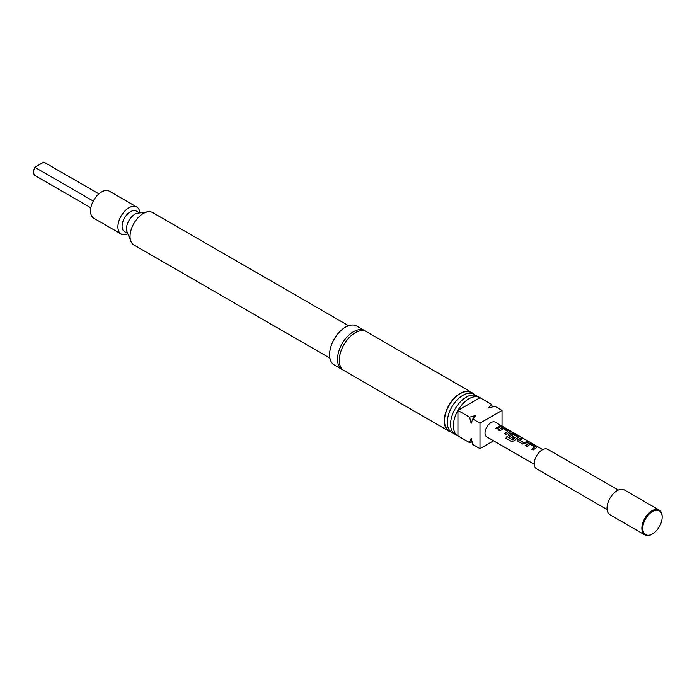 <?xml version="1.0" encoding="UTF-8"?>
<svg xmlns="http://www.w3.org/2000/svg" width="697" height="697" viewBox="0 0 697 697"><rect width="100%" height="100%" fill="white"/><g stroke="black" fill="none" stroke-linecap="round" stroke-linejoin="round"><path stroke-width="1.05" d="M502.52 426.381L503.251 426.817M502.746 426.66L501.396 426.25M343.098 369.985A22.452 12.964 -60 0 1 342.175 369.532A22.452 12.964 -60 0 1 338.733 351.541A22.452 12.964 -60 0 1 353.405 331.755A22.452 12.964 -60 0 1 364.636 330.639A22.452 12.964 -60 0 1 365.481 331.206M525.704 445.766L528.857 443.545L531.384 443.972L536.246 446.786L536.307 447.849M531.767 449.269L534.747 446.916L530.077 444.311L527.063 446.489L525.669 445.688L527.899 443.902L528.866 443.431L531.41 443.858L536.281 446.672L536.324 447.735L533.127 449.992L531.733 449.19L534.747 446.916M517.427 440.574L517.906 439.432L521.051 438.012L522.445 438.814M519.465 440.007L523.961 442.726L527.15 441.401L528.544 442.203L522.794 444.033L517.932 441.218L517.897 439.345L521.086 437.899L522.48 438.701L519.483 440.225L523.97 442.813L527.124 441.515L528.509 442.316M508.401 435.364L508.88 434.222L510.796 433.116L513.323 433.551L518.185 436.357L518.246 437.42M511.79 441.584L505.961 438.221L507.024 436.618L512.522 439.79L516.538 436.4L512.042 433.813L511.075 434.187L510.282 434.832L514.238 437.106L512.887 438.308L508.383 435.329M508.906 436.008L508.862 434.126L510.805 433.003L513.349 433.429L518.211 436.244L518.263 437.315L514.029 440.774L511.729 441.549L505.891 438.186L506.98 436.557L512.478 439.729L516.538 436.4M510.282 434.71L514.247 437.202M498.608 430.119L501.762 427.897L504.288 428.333L509.15 431.138L509.219 432.21M504.672 433.621L507.66 431.277L503.164 428.681L499.967 430.851L498.573 430.04L500.803 428.263L501.77 427.792L504.323 428.219L509.185 431.025L509.228 432.096L506.031 434.353L504.645 433.551L507.66 431.277M495.645 428.411L500.028 425.876L501.413 426.677M662.15 517.13A13.722 7.92 120 0 0 652.444 511.528A13.722 7.92 120 0 0 642.747 528.335A13.722 7.92 120 0 0 652.444 533.937A13.722 7.92 120 0 0 662.15 517.13L662.15 516.625A14.349 8.286 -60 0 0 659.179 510.056L624.338 489.939A14.349 8.286 -60 0 0 613.282 493.781A14.349 8.286 -60 0 0 607.017 508.218A14.349 8.286 -60 0 0 609.988 514.787L644.83 534.904A14.349 8.286 -60 0 1 641.859 528.335A14.349 8.286 -60 0 1 648.123 513.898A14.349 8.286 -60 0 1 659.179 510.056M607.078 509.507L536.568 468.793A11.23 6.482 -60 0 1 534.242 463.662A11.23 6.482 -60 0 1 539.147 452.362A11.23 6.482 -60 0 1 547.798 449.347L618.309 490.061M480.547 398.022A22.077 12.746 120 0 0 480.006 397.682A22.077 12.746 120 0 0 468.968 398.771A22.077 12.746 120 0 0 454.54 418.235A22.077 12.746 120 0 0 457.92 435.93A22.077 12.746 120 0 0 458.495 436.217M457.92 435.93L455.141 434.318A22.077 12.746 -60 0 1 451.761 416.623A22.077 12.746 -60 0 1 466.18 397.168A22.077 12.746 -60 0 1 477.227 396.079L480.006 397.682M453.634 433.168A22.077 12.746 -60 0 1 451.883 432.436A22.077 12.746 -60 0 1 448.502 414.741A22.077 12.746 -60 0 1 462.921 395.286A22.077 12.746 -60 0 1 473.969 394.197A22.077 12.746 -60 0 1 475.476 395.347M473.969 394.197L471.181 392.585A22.077 12.746 120 0 0 460.142 393.683A22.077 12.746 120 0 0 445.714 413.138A22.077 12.746 120 0 0 449.103 430.833L451.883 432.436M471.372 392.263L366.395 331.659A22.452 12.964 120 0 0 355.174 332.774A22.452 12.964 120 0 0 340.502 352.56A22.452 12.964 120 0 0 343.943 370.551L448.912 431.155A22.452 12.964 -60 0 1 445.47 413.164A22.452 12.964 -60 0 1 460.142 393.378A22.452 12.964 -60 0 1 471.372 392.263A22.452 12.964 -60 0 1 473.228 393.77M127.83 233.8A15.595 9 -60 0 1 121.147 234A15.595 9 -60 0 1 118.751 221.498A15.595 9 -60 0 1 128.945 207.758A15.595 9 -60 0 1 136.743 206.992A15.595 9 -60 0 1 139.914 212.881M136.743 206.992L109.359 191.178A15.595 9 120 0 0 101.562 191.954A15.595 9 120 0 0 91.368 205.693A15.595 9 120 0 0 93.764 218.187L121.147 234M329.908 358.127L133.929 244.978A18.714 10.803 -60 0 1 130.923 241.362L127.054 231.892A11.849 6.839 -60 0 1 134.878 214.24A11.849 6.839 -60 0 1 137.867 213.151L148.008 211.775A18.714 10.803 -60 0 1 152.643 212.568L348.613 325.717M127.69 233.451L124.545 231.639A11.849 6.839 -60 0 1 122.724 222.143A11.849 6.839 -60 0 1 130.47 211.696A11.849 6.839 -60 0 1 136.394 211.113L139.539 212.925M130.923 241.362A18.714 10.803 -60 0 1 143.286 213.491A18.714 10.803 -60 0 1 148.008 211.775M451.142 432.009A22.452 12.964 -60 0 1 448.912 431.155M342.175 369.532L334.238 364.949A22.452 12.964 -60 0 1 330.796 346.958A22.452 12.964 -60 0 1 345.468 327.172A22.452 12.964 -60 0 1 356.698 326.057L364.636 330.639M534.259 464.298L486.776 436.88A8.486 4.896 -60 0 1 485.478 430.084A8.486 4.896 -60 0 1 491.019 422.609A8.486 4.896 -60 0 1 495.262 422.19L502.293 426.25M517.932 441.218L517.418 440.539M499.235 427.357L497.005 429.134L495.611 428.333L500.063 425.762L501.448 426.564L499.235 427.357M509.15 431.138L509.228 432.096M518.185 436.357L518.263 437.315M536.246 446.786L536.324 447.735M98.904 193.862L43.885 162.096L34.85 167.315A8.111 4.679 120 0 0 34.85 175.461L90.854 207.802M34.85 167.315L93.285 201.05M469.551 417.146L475.711 415.456L472.793 419.01L471.172 423.323L469.551 417.146L457.938 410.437L457.938 435.904L469.551 442.604L471.172 438.291L472.793 444.477L479.989 448.633L479.989 423.166L502.04 410.437L502.04 426.102M502.04 410.437L494.844 406.281L488.675 407.972L491.603 404.408L492.317 406.917M472.078 441.968L469.551 442.604M493.563 440.8L479.989 448.633M479.989 423.166L472.793 419.01M491.603 404.408L479.989 397.708L457.938 410.437M652.226 534.059A14.349 8.286 -60 0 1 652.009 534.198A14.349 8.286 -60 0 1 644.83 534.904M503.156 426.747L542.745 449.609M652.444 533.937L652.009 534.198"/></g></svg>
